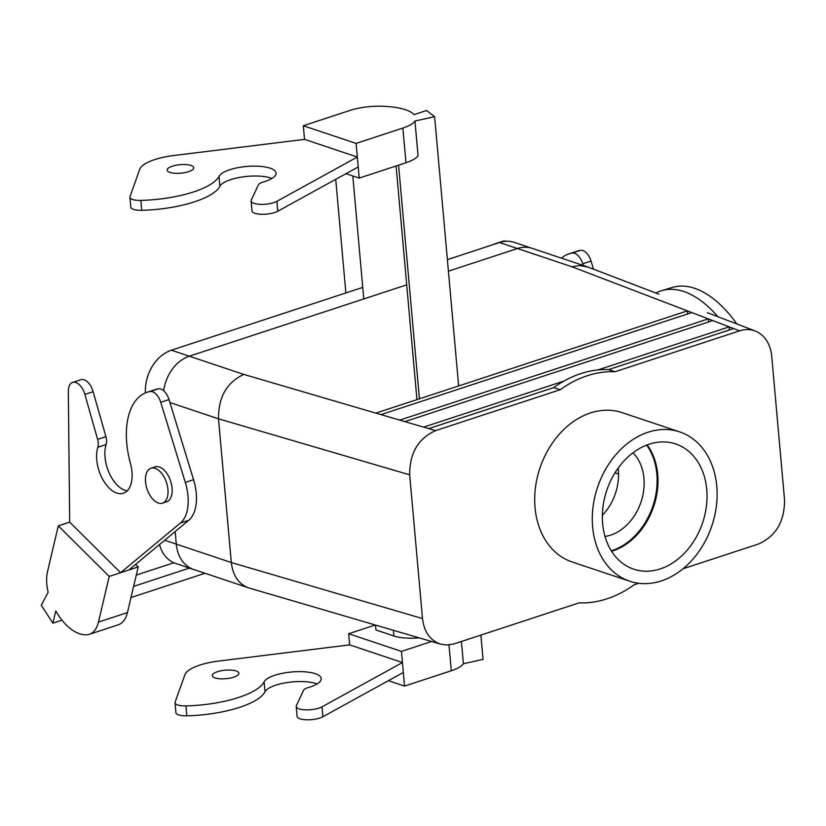 <?xml version="1.0" encoding="UTF-8"?>
<svg xmlns="http://www.w3.org/2000/svg" width="826" height="826" viewBox="0 0 826 826"><rect width="100%" height="100%" fill="white"/><g stroke="black" fill="none" stroke-linecap="round" stroke-linejoin="round"><path stroke-width="1.24" d="M135.619 564.385L138.19 566.925L120.606 572.697L69.673 522.125L58.295 525.863L109.228 576.434L98.47 622.081A33.463 18.688 71.8 0 1 89.229 634.337A33.463 18.688 71.8 0 1 85.749 634.864A49.87 27.847 71.8 0 1 55.776 610.93L52.895 623.165L61.991 620.181M69.673 522.125L68.331 391.39A14.176 7.909 71.8 0 1 72.636 382.428A14.176 7.909 71.8 0 1 84.871 394.405L97.644 439.38A10.501 5.865 71.8 0 1 97.85 447.238A28.869 16.117 -108.2 0 0 102.785 479.472A28.869 16.117 -108.2 0 0 123.353 493.256A28.869 16.117 -108.2 0 0 130.405 463.241A68.238 38.099 71.8 0 1 147.069 392.298A68.238 38.099 71.8 0 1 150.136 391.534A13.123 7.331 71.8 0 1 160.74 402.303L185.292 482.394A39.369 21.982 71.8 0 1 180.471 522.992L120.606 572.697L109.228 576.434M493.504 244.496A14.176 7.909 71.8 0 1 494.66 243.928L502.941 241.213A14.176 7.909 71.8 0 1 506.111 241.275M494.66 243.928A14.176 7.909 71.8 0 1 495.93 243.701M561.463 258.166A68.238 38.099 71.8 0 1 569.093 253.799A68.238 38.099 71.8 0 1 572.16 253.045A13.123 7.331 71.8 0 1 582.764 263.804L583.27 265.466M130.973 597.549L204.962 573.265M58.295 525.863L47.547 571.509A33.463 18.688 71.8 0 0 48.156 592.242L41.3 605.282L52.895 623.165M138.19 566.925L127.441 612.572A33.463 18.688 71.8 0 1 118.19 624.828L89.229 634.337M147.069 392.298L155.34 389.583A68.238 38.099 71.8 0 1 158.406 388.819A13.123 7.331 71.8 0 1 169.01 399.588L193.563 479.679A39.369 21.982 71.8 0 1 188.751 520.277L128.877 569.981M72.636 382.428L80.907 379.712A14.176 7.909 71.8 0 1 93.142 391.689L105.914 436.665A10.501 5.865 71.8 0 1 106.12 444.522A28.869 16.117 -108.2 0 0 109.331 473.308A28.869 16.117 -108.2 0 0 127.163 490.871M133.606 586.398L189.453 568.071M136.269 575.082L173.852 562.754M569.093 253.799L577.374 251.083A68.238 38.099 71.8 0 1 580.441 250.319A13.123 7.331 71.8 0 1 591.044 261.088L593.522 269.183M602.65 523.643A66.028 50.582 -71.5 0 1 673.851 443.386A66.028 50.582 -71.5 0 1 706.746 489.477A66.028 50.582 -71.5 0 1 684.857 552.749A66.028 50.582 -71.5 0 1 631.973 568.546A66.028 50.582 -71.5 0 1 602.65 523.643A66.028 50.582 -71.5 0 1 673.851 443.386A66.028 50.582 -71.5 0 1 706.746 489.477A66.028 50.582 -71.5 0 1 684.857 552.749A66.028 50.582 -71.5 0 1 631.973 568.546A66.028 50.582 -71.5 0 1 602.65 523.643M657.702 474.33A63.612 48.734 108.5 0 0 647.171 444.904A63.612 48.734 108.5 0 1 657.702 474.33A63.612 48.734 108.5 0 1 612.923 550.859A63.612 48.734 108.5 0 0 657.702 474.33M611.581 551.272A63.612 48.734 108.5 0 0 612.923 550.859A63.612 48.734 108.5 0 1 611.581 551.272M736.875 323.978A118.108 61.176 -106.8 0 0 672.261 287.458L661.523 290.711A118.108 61.176 -106.8 0 0 655.885 293.024A118.108 61.176 -106.8 0 1 661.523 290.711A118.108 61.176 -106.8 0 1 717.918 316.73A118.108 61.176 -106.8 0 0 661.523 290.711L672.261 287.458A118.108 61.176 -106.8 0 1 736.875 323.978M707.345 312.682L755.263 330.999C750.287 329.151 745.073 329.099 739.611 330.844L615.04 371.731A118.108 90.468 -71.5 0 0 560.152 389.738A118.108 90.468 -71.5 0 1 615.04 371.731L608.638 369.583L615.04 371.731L739.611 330.844C745.073 329.099 750.287 329.151 755.263 330.999C764.752 335.098 770.235 343.44 771.711 356.027L784.535 499.751C784.659 521.351 776.027 536.095 758.629 543.962L682.999 568.773L758.629 543.962C776.027 536.095 784.659 521.351 784.535 499.751L771.711 356.027C770.235 343.44 764.752 335.098 755.263 330.999L707.345 312.682M571.891 266.746L579.563 265.518L587.823 267.005L658.859 294.159L586.935 266.684L579.563 265.518L571.891 266.746L691.847 312.589L380.951 414.621L375.83 413.114L687.366 310.875L691.847 312.589L380.951 414.621L375.83 413.114L687.366 310.875L687.645 313.973L687.366 310.875L571.891 266.746L517.437 248.523L448.404 271.176L517.437 248.523A36.747 28.146 108.5 0 1 532.192 248.368A36.747 28.146 108.5 0 0 517.437 248.523L499.524 242.524A36.736 28.146 -71.5 0 1 514.278 242.379A36.736 28.146 -71.5 0 0 499.524 242.524L571.891 266.746M708.264 318.867L712.745 320.581L404.854 421.621L399.732 420.114L708.264 318.867L712.745 320.581L404.854 421.621L399.732 420.114L708.264 318.867L708.543 321.954L708.264 318.867L691.847 312.589L708.264 318.867M729.162 326.859L733.643 328.562L608.638 369.583A118.108 90.468 -71.5 0 0 553.75 387.6L560.152 389.738L435.581 430.625L560.152 389.738L553.75 387.6L428.746 428.622L423.624 427.125L563.962 381.065L423.624 427.125L435.581 430.625C418.183 438.492 409.551 453.226 409.675 474.836L422.499 618.56C424.141 631.983 430.17 640.511 440.588 644.135L446.463 645.013L453.577 644.043L579.171 602.856A118.108 90.468 108.5 0 0 634.058 584.839L638.797 583.28L634.058 584.839A118.108 90.468 108.5 0 1 579.171 602.856L453.577 644.043L446.463 645.013L440.588 644.135C430.17 640.511 424.141 631.983 422.499 618.56L409.675 474.836C409.551 453.226 418.183 438.492 435.581 430.625L428.746 428.622L553.75 387.6A118.108 90.468 -71.5 0 1 608.638 369.583L733.643 328.562L739.611 330.844L729.162 326.859L729.441 329.946L729.162 326.859L597.879 369.934L729.162 326.859L712.745 320.581L729.162 326.859M175.68 563.456A36.736 28.146 -71.5 0 1 159.501 544.561A36.736 28.146 -71.5 0 0 175.68 563.456L193.139 569.3L175.68 563.456M145.438 392.908A36.736 28.146 -71.5 0 1 171.416 350.203L362.748 287.407L171.416 350.203L189.319 356.202A36.747 28.146 108.5 0 0 163.682 390.781A36.747 28.146 108.5 0 1 189.33 356.192L406.702 284.856L189.33 356.192L243.784 374.415C226.768 382.397 218.332 397.192 218.498 418.813L231.321 562.537L422.499 618.56L231.321 562.537L176.289 544.117A36.747 28.146 108.5 0 0 193.594 569.455L248.337 587.771C238.549 583.982 232.88 575.567 231.321 562.537L176.289 544.117A36.747 28.146 108.5 0 0 193.594 569.455L248.337 587.771C238.549 583.982 232.88 575.567 231.321 562.537L218.498 418.813L409.675 474.836L218.498 418.813L169.919 402.551L218.498 418.813C218.332 397.192 226.768 382.397 243.784 374.415L375.83 413.114L243.784 374.415L171.416 350.203A36.736 28.146 -71.5 0 0 145.438 392.908M447.372 259.643L499.524 242.524L447.372 259.643M648.059 432.225A78.738 60.319 -71.5 0 1 679.684 431.895A78.738 60.319 -71.5 0 1 711.898 525.708A78.738 60.319 -71.5 0 1 629.711 581.225A78.738 60.319 -71.5 0 1 593.006 507.195A78.738 60.319 -71.5 0 1 648.059 432.225A78.738 60.319 -71.5 0 1 679.684 431.895A78.738 60.319 -71.5 0 1 711.898 525.708A78.738 60.319 -71.5 0 1 629.711 581.225A78.738 60.319 -71.5 0 1 593.006 507.195A78.738 60.319 -71.5 0 1 648.059 432.225M590.466 412.948A78.738 60.319 108.5 0 0 535.413 487.929A78.738 60.319 108.5 0 0 572.119 561.959L629.711 581.225L572.119 561.959A78.738 60.319 108.5 0 1 535.413 487.929A78.738 60.319 108.5 0 1 590.466 412.948A78.738 60.319 108.5 0 1 622.092 412.628A78.738 60.319 108.5 0 0 590.466 412.948M632.995 452.793A47.237 36.189 -71.5 0 1 643.939 478.285A47.237 36.189 -71.5 0 1 605.004 536.446A47.237 36.189 -71.5 0 0 643.939 478.285A47.237 36.189 -71.5 0 0 632.995 452.793M618.344 469.715A47.237 36.189 108.5 0 0 618.168 468.084A47.237 36.189 108.5 0 1 618.344 469.715A47.237 36.189 108.5 0 1 602.371 515.31A47.237 36.189 108.5 0 0 618.344 469.715M612.066 550.57A63.612 48.734 108.5 0 0 653.067 505.502A63.612 48.734 108.5 0 0 646.665 445.1A63.612 48.734 108.5 0 1 653.067 505.502A63.612 48.734 108.5 0 1 612.066 550.57A63.612 48.734 108.5 0 1 611.292 550.818A63.612 48.734 108.5 0 0 612.066 550.57M175.164 531.552L176.289 544.117L175.164 531.552M249.08 588.009L440.588 644.135L249.08 588.009M618.55 474.041L614.988 472.844L618.55 474.041M167.936 489.436A18.368 10.253 71.8 0 1 162.464 503.137A18.368 10.253 71.8 0 1 146.997 488.878A18.368 10.253 71.8 0 1 151.013 468.228A18.368 10.253 71.8 0 1 167.936 489.436A18.368 10.253 71.8 0 1 162.464 503.137A18.368 10.253 71.8 0 1 146.997 488.878A18.368 10.253 71.8 0 1 151.013 468.228A18.368 10.253 71.8 0 1 167.936 489.436M172.076 488.073A18.368 10.253 71.8 0 1 166.604 501.785A18.368 10.253 71.8 0 0 172.076 488.073A18.368 10.253 71.8 0 0 155.143 466.876A18.368 10.253 71.8 0 1 172.076 488.073M434.621 116.683L414.962 121.03L418.059 155.722A33.463 10.655 174.9 0 1 405.969 162.753L359.207 178.096L357.328 157.033L276.886 201.327A14.176 4.512 174.9 0 1 261.253 204.373A14.176 4.512 174.9 0 1 251.104 200.966A14.176 4.512 174.9 0 1 251.269 200.129L258.455 184.756A10.501 3.345 174.9 0 1 263.071 182.092A28.869 9.189 -5.1 0 0 276.111 173.057A28.869 9.189 -5.1 0 0 249.4 166.263A28.869 9.189 -5.1 0 0 219.004 176.33A68.238 21.734 174.9 0 1 140.833 200.408A13.123 4.182 174.9 0 1 129.909 197.259A13.123 4.182 174.9 0 1 129.992 196.65L139.759 169.258A39.369 12.535 174.9 0 1 173.45 155.567L304.536 139.367L357.328 157.033L356.109 143.404L303.318 125.738L350.069 110.395A33.463 10.655 174.9 0 1 379.33 106.203A49.87 15.88 174.9 0 1 414.094 114.618L426.629 110.508L434.621 116.683L458.647 385.938M304.536 139.367L303.318 125.738M393.352 630.29L393.857 635.968A31.491 10.026 -5.1 0 0 419.154 637.848M322.894 716.751A14.176 4.512 174.9 0 1 307.251 719.797A14.176 4.512 174.9 0 1 297.102 716.4L296.224 706.488A14.176 4.512 174.9 0 1 296.379 705.641L303.576 690.278A10.501 3.345 174.9 0 1 308.191 687.614A28.869 9.189 -5.1 0 0 321.221 678.58A28.869 9.189 -5.1 0 0 294.51 671.775A28.869 9.189 -5.1 0 0 264.124 681.853A68.238 21.734 174.9 0 1 185.943 705.92A13.123 4.182 174.9 0 1 175.019 702.781A13.123 4.182 174.9 0 1 175.112 702.162L184.879 674.78A39.369 12.535 174.9 0 1 218.57 661.079L349.656 644.879L402.448 662.545L403.325 672.457L322.894 716.751L322.006 706.839A14.176 4.512 174.9 0 1 306.363 709.885A14.176 4.512 174.9 0 1 296.224 706.488M431.616 641.503L401.446 651.394L402.448 662.545L322.006 706.839M233.737 677.175A13.381 4.264 -5.1 0 0 238.91 673.252A13.381 4.264 -5.1 0 0 225.199 670.196A13.381 4.264 -5.1 0 0 212.241 675.637A13.381 4.264 -5.1 0 0 219.871 678.765A13.381 4.264 -5.1 0 0 233.737 677.175M398.576 165.179L419.422 398.813M401.446 651.394L348.655 633.728L375.283 624.993M393.857 635.968L375.944 629.97L375.5 625.055M461.414 641.492L463.396 663.722A33.463 10.655 174.9 0 1 451.306 670.743L404.544 686.086L388.396 680.686M403.325 672.457L404.544 686.086M463.396 663.722L483.055 659.375L480.887 635.101M348.655 633.728L349.656 644.879M414.962 121.03A33.463 10.655 174.9 0 1 402.871 128.061L356.109 143.404M359.207 178.096L345.991 173.677M358.216 166.945L277.773 211.239A14.176 4.512 174.9 0 1 262.131 214.285A14.176 4.512 174.9 0 1 251.992 210.878L251.104 200.966M271.981 178.426A28.869 9.189 -5.1 0 0 242.111 177.012A28.869 9.189 -5.1 0 0 219.892 186.242A68.238 21.734 174.9 0 1 141.711 210.32A13.123 4.182 174.9 0 1 130.787 207.171L129.909 197.259M191.012 165.468A13.381 4.264 -5.1 0 0 175.969 165.262A13.381 4.264 -5.1 0 0 167.131 170.115A13.381 4.264 -5.1 0 0 174.751 173.254A13.381 4.264 -5.1 0 0 188.617 171.663A13.381 4.264 -5.1 0 0 193.79 167.74A13.381 4.264 -5.1 0 0 191.012 165.468M335.728 179.325L345.867 292.951M317.091 683.938A28.869 9.189 -5.1 0 0 287.221 682.534A28.869 9.189 -5.1 0 0 265.001 691.765A68.238 21.734 174.9 0 1 186.831 715.832A13.123 4.182 174.9 0 1 175.907 712.693L175.019 702.781M127.441 612.572L98.47 622.081M188.751 520.277L180.471 522.992M193.563 479.679L185.292 482.394M169.01 399.588L160.74 402.303M158.406 388.819L150.136 391.534M106.12 444.522L97.85 447.238M105.914 436.665L97.644 439.38M93.142 391.689L84.871 394.405M582.764 263.804L591.044 261.088M572.16 253.045L580.441 250.319M618.282 469.034L617.642 468.817L618.282 469.034M164.704 540.235L176.289 544.117L164.704 540.235M404.854 421.621L423.624 427.125L404.854 421.621M380.951 414.621L399.732 420.114L380.951 414.621M352.805 175.948L363.781 298.94M396.088 165.995L416.944 399.629M448.993 644.91L451.306 670.743M405.969 162.753L402.871 128.061M141.711 210.32L140.833 200.408M219.892 186.242L219.004 176.33M277.773 211.239L276.886 201.327M185.943 705.92L186.831 715.832M264.124 681.853L265.001 691.765M532.192 248.368L586.935 266.684L532.192 248.368M622.092 412.628L679.684 431.895L622.092 412.628M162.464 503.137L166.604 501.785L162.464 503.137M151.013 468.228L155.143 466.876L151.013 468.228M531.737 248.223L514.278 242.379L531.737 248.223"/></g></svg>
